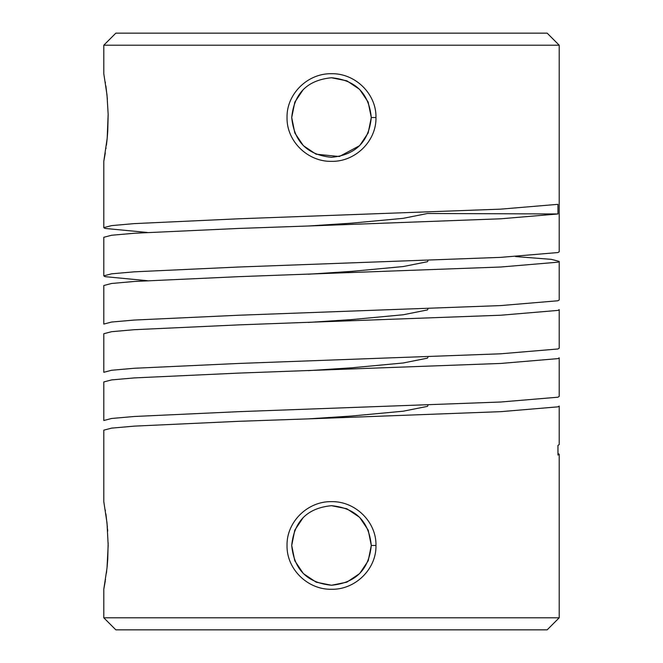 <?xml version="1.0" encoding="UTF-8"?>
<svg xmlns="http://www.w3.org/2000/svg" width="663" height="663" viewBox="0 0 663 663"><rect width="100%" height="100%" fill="white"/><g stroke="black" fill="none" stroke-linecap="round" stroke-linejoin="round"><path stroke-width="0.99" d="M427.933 405.599L427.42 406.378L403.261 411.193L351.697 416.016L308.245 418.883L500.83 411.657L557.981 406.842L559.207 406.054L559.207 444.624L557.948 445.42L557.981 455.058L559.207 454.271L559.207 617.792L103.793 617.792L103.793 589.283L105.293 580.912M308.245 418.883L239.028 421.303L134.382 426.127L111.624 428.124L103.793 430.163L103.793 501.651L107.008 522.925L108.177 545.492L107.008 568.017L103.793 589.283M557.973 453.467L559.207 454.271M105.458 579.893L105.525 579.454M106.412 573.147L106.71 570.727M107.083 567.213L107.257 565.406M107.282 565.158L107.58 561.495M107.613 561.039L107.737 559.257M107.746 559.042L108.16 542.724M107.704 531.138L107.53 528.701M107.414 527.309L105.898 513.941M105.409 510.742L105.301 510.038M375.971 545.467C376.543 568.953 355.31 589.838 331.525 589.283C307.665 589.83 286.482 568.987 287.029 545.467C286.491 521.938 307.682 501.104 331.525 501.651C355.327 501.104 376.543 522.005 375.971 545.467L371.28 545.467L368.238 560.724M559.207 357.838L559.207 396.408L557.948 397.203L500.615 402.018L238.73 411.665L134.216 416.488L111.583 418.477L103.793 420.516L103.793 381.946L111.624 379.907L134.382 377.91L239.028 373.087L500.83 363.44L557.981 358.617L559.207 357.838M559.207 309.621L559.207 348.191L557.948 348.978L500.615 353.802L238.73 363.448L134.216 368.272L111.583 370.261L103.793 372.299L103.793 333.729L111.624 331.691L134.382 329.693L239.028 324.87L500.83 315.223L557.981 310.4L559.207 309.621M559.207 45.208L547.157 33.15L115.843 33.15L103.793 45.208L559.207 45.208L559.207 251.749L557.948 252.545L500.615 257.368L238.73 267.015L134.216 271.83L111.583 273.827L103.793 275.858L105.052 276.653L147.327 280.689M557.981 213.967L500.83 218.79L308.245 226.008L351.697 223.149L403.261 218.326L427.42 213.503L557.981 213.967L557.948 204.328L500.615 209.152L238.73 218.79L134.216 223.613L111.591 225.611L103.793 227.641L105.052 228.437L147.327 232.464M308.245 226.008L239.028 228.428L134.382 233.252L111.633 235.249L103.793 237.288L103.793 275.858M515.673 256.573L551.376 259.357L559.207 261.404L559.207 299.966L557.948 300.762L500.615 305.585L238.73 315.232L134.216 320.055L111.583 322.044L103.793 324.083L103.793 285.513L111.624 283.474L134.382 281.468L239.028 276.653L500.83 267.007L557.981 262.183L559.207 261.404M375.971 117.533C376.543 141.012 355.31 161.896 331.525 161.349C307.665 161.888 286.482 141.053 287.029 117.525C286.491 93.997 307.682 73.17 331.525 73.717C355.327 73.17 376.543 94.071 375.971 117.533L371.28 117.533L368.164 132.956L359.669 145.62M103.793 45.208L103.793 73.717L107.008 94.991L108.152 114.318L107.191 138.202L103.793 161.349L105.293 152.979M105.972 148.512L106.047 147.973M106.412 145.205L106.826 141.749M106.859 141.426L107.257 137.473M107.282 137.224L107.58 133.553M107.613 133.097L107.737 131.324M107.746 131.1L108.16 114.782M107.406 99.259L105.881 85.917M105.409 82.809L105.301 82.104M427.933 260.94L427.42 261.719L403.261 266.543L351.697 271.366L308.245 274.225M427.933 309.157L427.42 309.936L403.261 314.759L351.697 319.583L308.245 322.442M294.762 560.716L291.72 545.467L294.762 530.218M294.803 530.118L303.356 517.355M331.434 505.687L346.732 508.72M346.882 508.786L359.653 517.364L368.205 530.127M368.238 530.218L371.28 545.417M368.197 560.815L359.628 573.594L346.832 582.172L331.55 585.247L316.268 582.213M316.176 582.18L303.372 573.594L294.795 560.807M427.933 357.382L427.42 358.153L403.261 362.976L351.697 367.799L308.245 370.658M559.207 617.792L547.157 629.85L115.843 629.85L103.793 617.792M294.811 132.907L291.72 117.533L294.836 102.094L303.347 89.43M331.434 77.753L346.89 80.845L359.578 89.348M359.661 89.439L368.131 102.027M368.156 102.085L371.28 117.533C368.926 93.375 355.675 80.115 331.525 77.753C307.35 80.082 294.082 93.342 291.72 117.533C294.074 141.716 307.342 154.976 331.517 157.313C355.666 154.96 368.918 141.7 371.28 117.533M359.628 145.661L339.357 156.518L316.085 154.206M316.036 154.181L303.405 145.694M303.322 145.611L294.886 133.081M371.28 545.467C368.926 521.309 355.675 508.049 331.525 505.687C307.35 508.015 294.082 521.275 291.72 545.467C294.074 569.65 307.342 582.91 331.517 585.247C355.666 582.893 368.918 569.633 371.28 545.467M103.793 227.641L103.793 161.349"/></g></svg>
